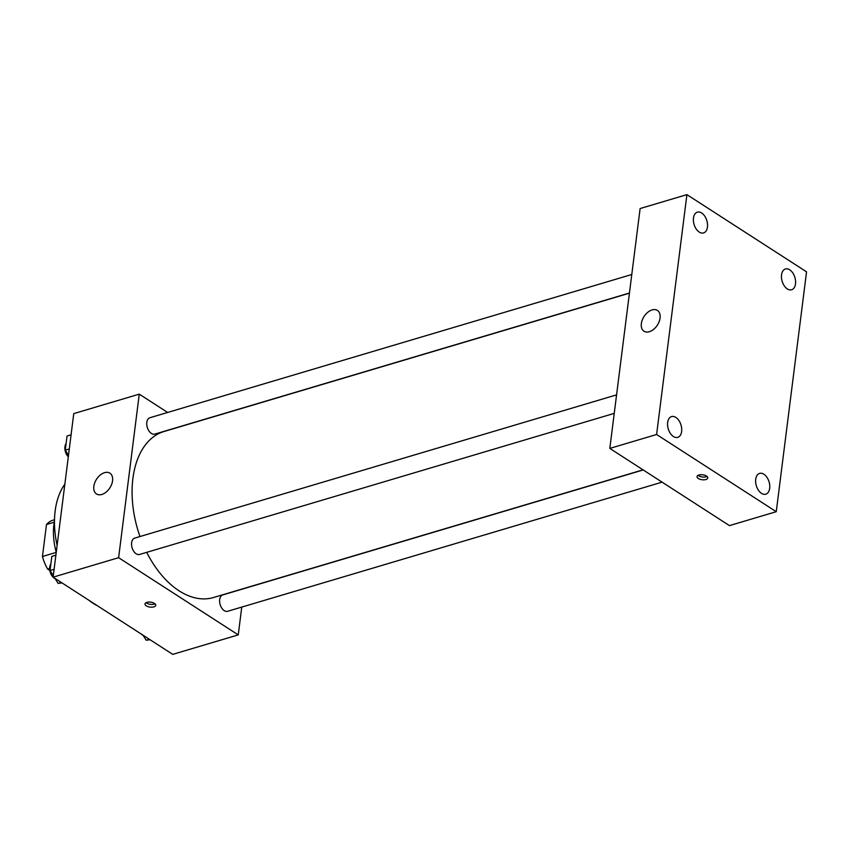 <?xml version="1.0" encoding="UTF-8"?>
<svg xmlns="http://www.w3.org/2000/svg" width="849" height="849" viewBox="0 0 849 849"><rect width="100%" height="100%" fill="white"/><g stroke="black" fill="none" stroke-linecap="round" stroke-linejoin="round"><path stroke-width="1.27" d="M56.225 552.391L42.45 556.488L46.493 524.502A33.238 20.418 73.4 0 1 52.946 520.214L54.506 519.747M49.836 570.486L47.618 569.053A33.238 20.418 73.4 0 1 42.45 556.488M49.656 568.448L47.618 569.053M54.262 522.188L46.493 524.502M56.246 552.285A49.497 30.405 -106.6 0 1 54.485 520.925M97.561 605.846A71.146 43.702 -106.6 0 1 88.721 600.147M57.116 545.334A71.146 43.702 -106.6 0 1 64.842 484.185M241.763 607.088L238.251 634.893L172.74 654.367L53.105 577.161L73.757 413.612L139.268 394.148L167.656 412.465M146.728 552.349A86.619 53.211 73.4 0 0 179.118 590.84A86.619 53.211 73.4 0 0 213.439 597.537L643.033 469.847M629.427 293.17L164.08 431.494A86.619 53.211 73.4 0 0 139.989 536.536M238.251 634.893L118.616 557.687L139.268 394.148M631.783 274.503L149.902 417.74A8.532 5.243 73.4 0 0 146.803 424.84A8.532 5.243 73.4 0 0 151.387 433.446A8.532 5.243 73.4 0 0 154.773 434.104L629.449 293.011M643.202 469.953L222.756 594.926A8.532 5.243 73.4 0 0 219.658 602.037A8.532 5.243 73.4 0 0 224.232 610.633A8.532 5.243 73.4 0 0 227.617 611.291L662.103 482.147M614.241 413.378L139.565 554.471A8.532 5.243 -106.6 0 1 132.104 547.785A8.532 5.243 -106.6 0 1 134.704 538.107L616.576 394.87M118.616 557.687L53.105 577.161M101.827 494.468A12.374 7.938 122.8 0 1 96.499 493.959A12.374 7.938 122.8 0 1 96.531 479.261A12.374 7.938 122.8 0 1 109.914 473.169A12.374 7.938 122.8 0 1 111.654 484.365A12.374 7.938 122.8 0 1 101.827 494.468M154.454 603.416A5.412 2.483 7.2 0 1 155.728 605.316A5.412 2.483 7.2 0 1 150.04 607.099A5.412 2.483 7.2 0 1 144.988 603.957A5.412 2.483 7.2 0 1 148.639 602.09A5.412 2.483 7.2 0 1 154.454 603.416M154.996 603.819A5.412 2.483 7.2 0 1 146.07 602.694M729.45 525.616L609.815 448.41L640.114 208.546L686.915 194.633L806.55 271.839L776.251 511.703L729.45 525.616M776.251 511.703L656.606 434.497L609.815 448.41M706.485 476.056A5.412 2.483 7.2 0 1 707.758 477.955A5.412 2.483 7.2 0 1 702.081 479.738A5.412 2.483 7.2 0 1 697.018 476.597A5.412 2.483 7.2 0 1 700.68 474.729A5.412 2.483 7.2 0 1 706.485 476.056M656.606 434.497L686.915 194.633M660.066 318.046A12.374 7.938 122.8 0 1 653.666 329.327A12.374 7.938 122.8 0 1 643.998 331.227A12.374 7.938 122.8 0 1 644.03 316.528A12.374 7.938 122.8 0 1 657.413 310.426A12.374 7.938 122.8 0 1 660.066 318.046M693.474 218.034A10.835 6.654 73.4 0 0 699.258 232.095A10.835 6.654 73.4 0 0 703.556 232.934A10.835 6.654 73.4 0 0 706.846 220.644A10.835 6.654 73.4 0 0 697.379 212.154A10.835 6.654 73.4 0 0 693.474 218.034M667.654 422.462A10.835 6.654 73.4 0 0 673.437 436.524A10.835 6.654 73.4 0 0 677.725 437.362A10.835 6.654 73.4 0 0 681.025 425.073A10.835 6.654 73.4 0 0 671.548 416.583A10.835 6.654 73.4 0 0 667.654 422.462M755.706 479.282A10.835 6.654 73.4 0 0 761.489 493.343A10.835 6.654 73.4 0 0 765.787 494.182A10.835 6.654 73.4 0 0 769.077 481.903A10.835 6.654 73.4 0 0 759.611 473.402A10.835 6.654 73.4 0 0 755.706 479.282M781.536 274.864A10.835 6.654 73.4 0 0 787.31 288.915A10.835 6.654 73.4 0 0 791.608 289.753A10.835 6.654 73.4 0 0 794.897 277.474A10.835 6.654 73.4 0 0 785.431 268.974A10.835 6.654 73.4 0 0 781.536 274.864M707.026 476.459A5.412 2.483 7.2 0 1 698.101 475.334M61.988 582.902L58.135 583.401L54.973 578.371M53.285 575.686L50.049 570.528L51.842 556.371L55.875 555.172M61.308 582.456L58.135 583.401M54.092 569.329L50.049 570.528M50.898 563.863A8.532 5.243 73.4 0 0 54.294 578.158A8.532 5.243 73.4 0 0 55.111 578.594M68.493 455.319L65.256 450.161L67.05 436.004L71.083 434.805M69.3 448.962L65.256 450.161M66.105 443.496A8.532 5.243 73.4 0 0 68.302 456.815M150.05 639.721L146.187 640.22L143.025 635.19M149.36 639.276L146.187 640.22M141.083 633.938A8.532 5.243 73.4 0 0 142.345 634.978A8.532 5.243 73.4 0 0 143.173 635.423"/></g></svg>
